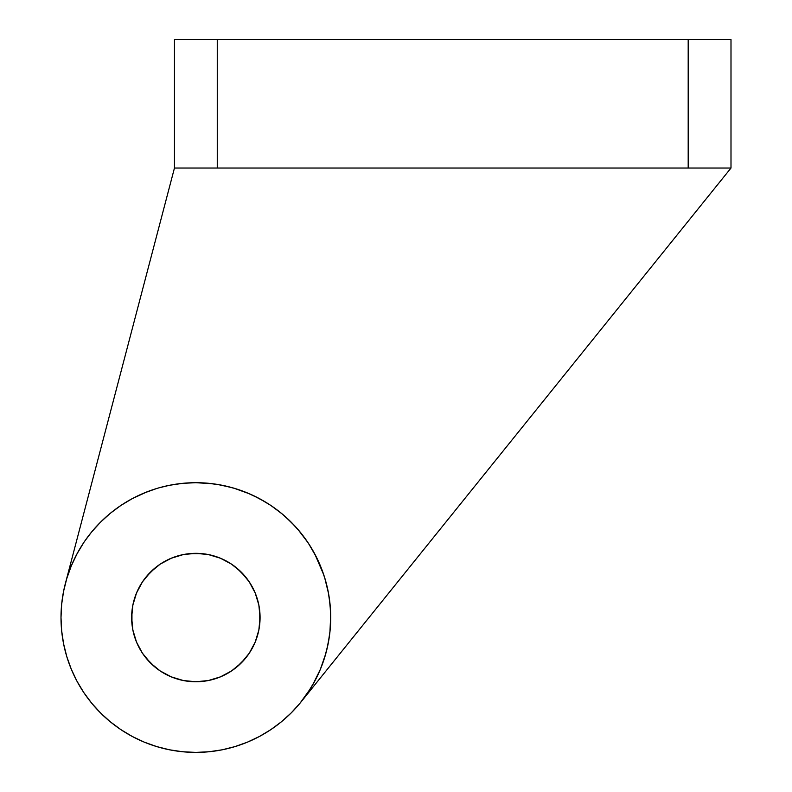 <?xml version="1.0" encoding="UTF-8"?>
<svg xmlns="http://www.w3.org/2000/svg" width="792" height="792" viewBox="0 0 792 792"><rect width="100%" height="100%" fill="white"/><g stroke="black" fill="none" stroke-linecap="round" stroke-linejoin="round"><path stroke-width="1.19" d="M202.158 681.457L195.862 681.764A64.211 64.211 0 0 1 131.64 617.542A64.211 64.211 0 0 1 195.862 553.331L208.385 554.568L220.433 558.221L231.531 564.152L241.263 572.141L249.252 581.872L255.192 592.97L258.845 605.019L260.073 617.542L258.845 630.076L255.192 642.124L249.252 653.222L241.263 662.953L231.531 670.943L220.433 676.873L208.385 680.526L195.862 681.764L183.328 680.526L171.29 676.873L160.182 670.943L150.45 662.953L142.461 653.222L136.531 642.124L132.878 630.076L131.64 617.542L132.878 605.019L136.531 592.97L142.461 581.872L150.45 572.141L160.182 564.152L171.29 558.221L183.328 554.568L195.862 553.331A64.211 64.211 0 0 1 260.073 617.542A64.211 64.211 0 0 1 195.862 681.764L189.565 681.457M77.269 553.341L71.27 565.943L66.815 578.398L63.598 591.238L61.657 604.326L61.004 617.542L61.657 630.769L63.598 643.856L66.815 656.697L71.27 669.151L76.933 681.12L83.734 692.465L91.615 703.098L100.505 712.899L110.306 721.789L120.938 729.67L132.294 736.481L144.253 742.134L156.717 746.589L169.547 749.806L182.645 751.747L195.862 752.4A134.858 134.858 0 0 1 61.004 617.542A134.858 134.858 0 0 1 195.862 482.694A134.858 134.858 0 0 1 330.709 617.542A134.858 134.858 0 0 1 195.862 752.4A134.858 134.858 0 0 0 259.459 736.461M270.706 729.719A134.858 134.858 0 0 0 300.891 702.128M300.93 702.078L730.996 168.033L730.996 39.6L688.189 39.6L688.189 168.033L730.996 168.033L300.93 702.078M174.458 168.033L65.469 583.15L174.458 168.033L688.189 168.033L217.265 168.033L217.265 39.6L730.996 39.6L730.996 168.033L688.189 168.033L688.189 39.6L174.458 39.6L174.458 168.033L217.265 168.033L217.265 39.6L174.458 39.6L174.458 168.033M66.201 580.467L67.548 576.041M70.211 568.567L71.914 564.409M75.606 556.509L77.279 553.321M147.015 491.852L132.294 498.613L120.938 505.415L110.306 513.305L100.505 522.185L91.615 531.996L84.605 541.332M90.862 532.917L93.535 529.699M99.059 523.651L102.316 520.413M108.187 515.077L111.682 512.186L108.187 515.077M118.513 507.078L121.651 504.95L118.513 507.078M318.532 561.548L323.819 574.982L314.79 553.974L307.989 542.629L300.099 531.996L291.218 522.185L281.407 513.305L270.785 505.415L259.43 498.613L247.47 492.961L235.006 488.496L222.166 485.278L209.078 483.338L195.862 482.694L182.645 483.338L169.547 485.278L159.232 487.763M166.904 485.833L171.379 484.932M179.695 483.665L183.595 483.249M195.862 482.694L212.692 483.744M217.236 484.397L231.135 487.387M233.967 488.189L249.678 493.901M253.499 495.634L265.439 502.029M270.785 505.415L282.378 514.107M284.803 516.186L294.852 525.967M297.881 529.363L308.078 542.768M308.464 543.342L316.553 557.39M319.829 670.626L312.83 684.654L320.453 669.151L324.908 656.697L328.126 643.856L330.066 630.769L330.709 617.542L330.066 604.326L328.126 591.238L324.641 577.536L328.601 593.782M329.294 598.019L330.581 611.543M330.7 615.493L329.918 632.184M329.502 635.57L326.947 649.212M325.809 653.568L320.315 669.468M195.862 752.4L209.078 751.747L222.166 749.806L235.006 746.589L247.47 742.134L259.43 736.481L270.785 729.67L281.407 721.789L291.218 712.899L300.099 703.098L310.464 688.624L302.019 700.702M265.449 502.039L259.459 498.633M156.717 488.496L144.253 492.961M83.734 542.629L76.933 553.974M66.815 656.697L71.27 669.151M120.938 729.67L132.294 736.481M235.006 746.589L247.47 742.134M307.989 692.465L314.79 681.12M324.908 578.398L320.453 565.943M183.328 680.526L171.29 676.873M155.123 667.191L146.223 658.281M142.461 653.222L136.531 642.124M131.957 623.839L131.957 611.256M132.878 605.019L136.531 592.97M146.223 576.804L155.123 567.904M160.182 564.152L171.29 558.221M189.565 553.638L202.158 553.638M208.385 554.568L220.433 558.221M236.6 567.904L245.5 576.804M249.252 581.872L255.192 592.97M259.766 611.256L259.766 623.839M258.845 630.076L255.192 642.124M245.5 658.281L236.6 667.191M231.531 670.943L220.433 676.873"/></g></svg>
